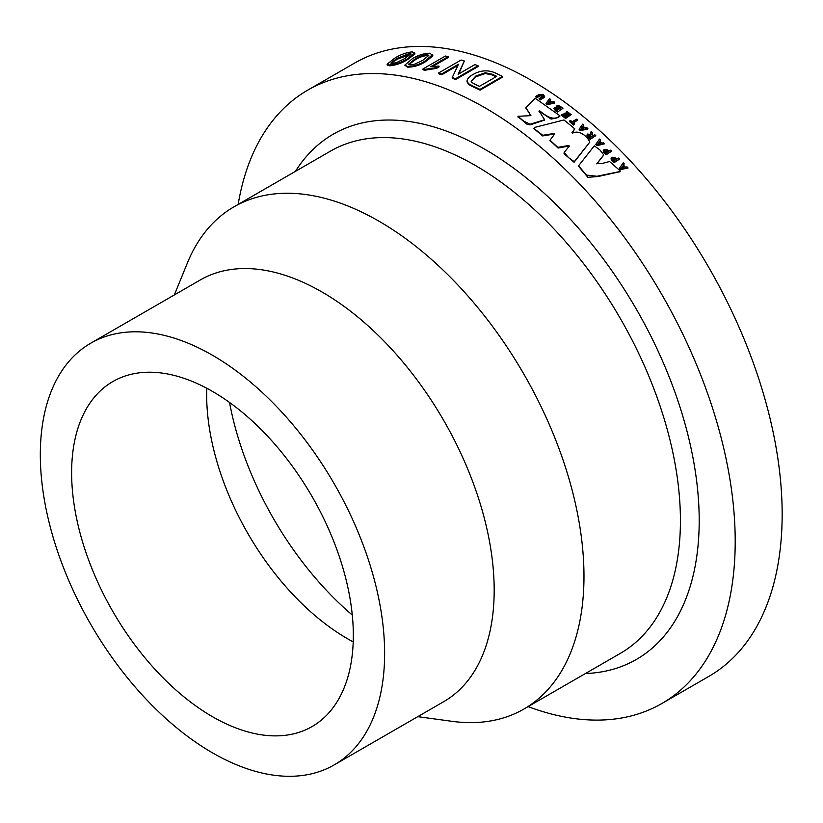 <?xml version="1.0" encoding="UTF-8"?>
<svg xmlns="http://www.w3.org/2000/svg" width="823" height="823" viewBox="0 0 823 823"><rect width="100%" height="100%" fill="white"/><g stroke="black" fill="none" stroke-linecap="round" stroke-linejoin="round"><path stroke-width="1.23" d="M624.266 163.88L623.433 165.073A355.011 204.968 60 0 1 625.367 167.162L627.054 166.884A355.011 204.968 60 0 1 628.083 168.015L620.707 169.106A355.011 204.968 60 0 0 619.678 168.005L623.237 162.779A355.011 204.968 60 0 1 624.266 163.88L623.186 165.588M628.083 168.015L620.449 169.62A354.127 204.454 60 0 0 619.431 168.52L619.678 168.005M619.678 159.024L614.195 162.182A355.011 204.968 60 0 0 612.569 160.485L611.438 159.189L612.034 157.214L614.832 157.419L615.985 158.479A355.011 204.968 60 0 1 616.653 159.178L618.69 158.006A355.011 204.968 60 0 1 619.678 159.024L613.958 162.717A354.127 204.454 60 0 0 612.333 161.03L611.211 159.734L611.232 158.242M611.87 151.041L606.397 154.21A355.011 204.968 60 0 0 604.74 152.564L603.598 151.298L604.185 149.354L606.993 149.529L608.156 150.558A355.011 204.968 60 0 1 608.845 151.226L610.882 150.053A355.011 204.968 60 0 1 611.87 151.041L606.181 154.755A354.127 204.454 60 0 0 604.524 153.119L603.393 151.864L603.372 150.424M600.543 140.064L599.72 141.206A355.011 204.968 60 0 1 601.726 143.109L603.434 142.801A355.011 204.968 60 0 1 604.504 143.819L597.056 145.105A355.011 204.968 60 0 0 595.986 144.097L599.473 139.066A355.011 204.968 60 0 1 600.543 140.064L599.535 141.793M604.504 143.819L596.86 145.681A354.127 204.454 60 0 0 595.801 144.673L595.986 144.097M595.78 135.651L590.307 138.809A355.011 204.968 60 0 0 588.085 136.793L587.55 134.077L590.389 134.396L591.109 131.433A355.011 204.968 60 0 1 592.293 132.493L592.221 135.857A355.011 204.968 60 0 1 592.447 136.062L594.762 134.725A355.011 204.968 60 0 1 595.78 135.651L590.132 139.406A354.127 204.454 60 0 0 587.92 137.4L587.385 134.684M587.55 134.077L586.871 135.147M590.214 135.003L590.503 133.233L590.214 135.003M592.293 132.493L591.634 134.488M583.816 125.075L583.003 126.186A355.011 204.968 60 0 1 585.05 127.946L586.758 127.606A355.011 204.968 60 0 1 587.848 128.563L580.359 129.972A355.011 204.968 60 0 0 579.279 129.036L582.725 124.15A355.011 204.968 60 0 1 583.816 125.075L582.849 126.804M587.848 128.563L587.694 129.17L580.205 130.59A354.127 204.454 60 0 0 579.125 129.653L579.279 129.036M577.725 119.973L573.158 122.606A355.011 204.968 60 0 1 574.742 123.913L573.826 124.438A355.011 204.968 60 0 0 569.619 120.991L570.534 120.467A355.011 204.968 60 0 1 572.119 121.753L576.686 119.119A355.011 204.968 60 0 1 577.725 119.973L573.549 122.936M574.742 123.913L573.693 125.065A354.127 204.454 60 0 0 569.495 121.629L569.619 120.991M561.677 114.706L562.593 114.181A355.011 204.968 60 0 1 565.576 116.506L566.769 115.817A355.011 204.968 60 0 0 563.992 113.656L564.907 113.121A355.011 204.968 60 0 1 567.675 115.282L569.228 114.397A355.011 204.968 60 0 0 566.173 112.021L567.088 111.496A355.011 204.968 60 0 1 571.172 114.685L565.586 118.491A354.127 204.454 60 0 0 561.574 115.364L561.677 114.706A355.011 204.968 60 0 1 565.699 117.854L565.586 118.491M563.992 113.656L563.889 114.304A354.127 204.454 60 0 1 566.224 116.125M566.173 112.021L566.07 112.669A354.127 204.454 60 0 1 568.683 114.706M554.002 108.554L554.507 107.484L555.175 110.519A354.127 204.454 60 0 1 557.356 112.144L562.932 108.327L557.356 112.144M555.175 110.519L554.424 108.152M556.348 108.008L556.729 106.558M550.638 99.449L549.836 100.499A355.011 204.968 60 0 1 551.935 101.97L553.663 101.558A355.011 204.968 60 0 1 554.774 102.361L547.233 104.058A355.011 204.968 60 0 0 546.122 103.276L549.527 98.678A355.011 204.968 60 0 1 550.638 99.449L549.774 101.178M554.774 102.361L554.702 103.029L547.172 104.737A354.127 204.454 60 0 0 546.06 103.965L546.122 103.276M543.005 96.25L542.635 95.087L543.005 96.25L539.158 98.523L539.106 99.223A354.127 204.454 60 0 1 540.155 99.922L544.342 97.371L544.692 96.054L544.342 97.371M542.954 96.949L542.583 95.777L539.898 95.982L536.863 97.742A354.127 204.454 60 0 0 535.814 97.052L535.855 96.353A355.011 204.968 60 0 1 536.905 97.042L536.863 97.742M596.829 163.9L603.629 155.197M578.487 166.123L587.869 177.305L597.971 176.554L619.935 171.678M572.129 132.915L574.629 129.077M564.156 152.78L564.033 153.695L574.084 162.265L589.782 142.122C587.766 137.05 579.629 129.232 572.458 133.254L571.944 132.729L574.732 128.779L563.971 119.963L535.403 127.226L533.818 128.398L542.738 135.291L554.311 133.419L554.661 134.036L550.011 140.188L557.778 147.358L568.827 145.476L569.279 146.134L564.197 152.45L568.518 157.605L574.279 161.699L589.782 142.122M549.99 140.527L558.107 148.047L568.662 146.072L569.115 146.731M533.798 128.542L542.614 135.929L554.188 134.056L554.537 134.663M538.962 111.702L539.61 111.475L551.132 119.078L556.801 117.956L559.805 116.434L559.907 115.786L535.31 98.359L525.866 107.504L530.928 115.632L517.996 116.31L523.418 120.919L530.074 124.252L544.62 119.736L539.034 111.033L539.682 110.807C545.371 115.426 553.406 121.629 559.907 115.786M518.027 116.681L527.029 124.263L530.135 124.88L544.476 120.096M525.907 107.844L530.773 115.642M238.156 204.423A354.127 204.454 60 0 1 307.73 90.139A354.127 204.454 60 0 1 484.798 107.679A354.127 204.454 60 0 1 716.144 419.74A354.127 204.454 60 0 1 661.857 703.511A354.127 204.454 60 0 1 528.099 706.618M307.73 90.139L354.682 63.032A354.127 204.454 60 0 1 531.74 80.572A354.127 204.454 60 0 1 763.096 392.633A354.127 204.454 60 0 1 708.809 676.403L661.857 703.511M352.295 615.059A234.606 135.456 60 0 1 229.545 402.457M353.211 641.878A199.197 115.004 60 0 1 347.522 638.73A199.197 115.004 60 0 1 206.779 388.25M212.478 716.689A199.197 115.004 60 0 1 82.341 541.153A199.197 115.004 60 0 1 112.874 381.543A199.197 115.004 60 0 1 212.478 391.409A199.197 115.004 60 0 1 342.605 566.934A199.197 115.004 60 0 1 312.071 726.555A199.197 115.004 60 0 1 212.478 716.689M212.478 355.258A243.464 140.568 60 0 1 371.523 569.804A243.464 140.568 60 0 1 334.21 764.896A243.464 140.568 60 0 1 212.478 752.839A243.464 140.568 60 0 1 53.423 538.293A243.464 140.568 60 0 1 90.746 343.201A243.464 140.568 60 0 1 212.478 355.258M90.746 343.201L200.298 279.954A243.464 140.568 60 0 1 322.03 292.011A243.464 140.568 60 0 1 481.074 506.557A243.464 140.568 60 0 1 443.762 701.649L334.21 764.896M174.322 294.953L187.428 262.887A289.943 167.398 60 0 1 233.979 206.83A289.943 167.398 60 0 1 378.95 221.192A289.943 167.398 60 0 1 568.374 476.692A289.943 167.398 60 0 1 523.922 709.035A289.943 167.398 60 0 1 452.105 721.329L417.775 716.648M407.694 59.493C402.046 63.114 396.069 65.212 389.732 65.809L387.366 65.048L387.088 64.235L394.402 58.402C400.04 54.75 405.996 52.559 412.261 51.839L414.915 54.061L407.694 59.493L407.436 58.69C401.799 62.301 395.801 64.4 389.464 64.996L387.088 64.235M407.436 58.69L414.699 52.682L414.915 54.061M425.686 61.571C420.069 65.254 414.01 67.116 407.519 67.157L404.772 65.161L412.004 59.03C417.621 55.316 423.65 53.361 430.09 53.186L432.857 55.913L425.686 61.571L425.481 60.768C419.864 64.451 413.804 66.313 407.292 66.354L404.772 65.161M425.481 60.768L432.661 54.493L432.857 55.913M448.175 56.643L430.635 66.776L438.957 66.066L436.293 67.599L424.678 69.42A355.011 204.968 60 0 0 422.899 69.029L445.408 56.036A355.011 204.968 60 0 1 448.175 56.643L448.36 57.445L432.754 66.447M438.957 66.066L439.122 66.858L436.468 68.391L424.863 70.212A354.127 204.454 60 0 0 423.094 69.832L422.899 69.029M452.239 77.506L458.452 64.256L441.653 73.947A355.011 204.968 60 0 0 438.556 73.01L461.065 60.017A355.011 204.968 60 0 1 464.337 61.005L458.123 74.276L474.922 64.575A355.011 204.968 60 0 1 478.06 65.737L478.163 66.509L455.654 79.502A354.127 204.454 60 0 0 452.352 78.288L452.239 77.506A355.011 204.968 60 0 1 455.551 78.73L455.654 79.502M457.876 65.449L441.797 74.739A354.127 204.454 60 0 0 438.71 73.803L438.556 73.01M464.337 61.005L458.771 73.905M502.514 76.395L480.004 89.388A355.011 204.968 60 0 0 472.32 85.736L468.678 83.771L467.032 81.446C467.042 78.946 468.945 76.693 472.731 74.677C479.943 70.428 487.185 69.729 494.458 72.578A355.011 204.968 60 0 1 502.514 76.395L502.555 77.136L480.046 90.139A354.127 204.454 60 0 0 472.381 86.497L468.75 84.532L467.094 81.981M480.004 89.388L480.046 90.139M468.678 83.771L468.75 84.532M485.231 72.753L475.838 76.014L471.137 81.189L471.63 82.29L474.871 84.224A355.011 204.968 60 0 1 479.428 86.353L496.742 76.354A355.011 204.968 60 0 0 492.113 74.183L485.231 72.753L485.303 73.514L475.92 76.776L475.838 76.014M492.113 74.183L492.175 74.944L485.303 73.514M475.92 76.776L471.209 81.559M492.175 74.944A354.127 204.454 60 0 1 496.053 76.745M441.653 73.947L441.797 74.739M478.06 65.737L455.551 78.73M436.293 67.599L436.468 68.391M424.678 69.42L424.863 70.212M407.292 66.354L407.519 67.157M414.658 59.297L408.599 64.184L409.916 64.852L414.267 64.348L422.755 60.336L428.783 55.388L427.497 54.688C422.765 55.09 418.485 56.633 414.658 59.297L414.895 60.11L408.866 64.533M428.773 55.851L427.723 55.491C423.001 55.892 418.722 57.435 414.895 60.11M427.723 55.491L427.497 54.688M389.464 64.996L389.732 65.809M396.974 58.382L390.843 63.062L392.087 63.494L396.347 62.692L404.793 58.546L410.883 53.793L409.669 53.33L396.974 58.382L397.252 59.184L391.213 63.371M410.831 54.287L397.252 59.184M409.936 54.143L409.669 53.33M620.707 169.106L620.449 169.62M621.519 167.779L624.143 167.357A355.011 204.968 60 0 0 622.826 165.927L621.519 167.779M622.826 165.927L621.272 168.293M622.579 166.452A354.127 204.454 60 0 1 623.515 167.46M614.195 162.182L613.958 162.717M611.438 159.189L611.211 159.734M615.151 159.096L613.032 158.211L613.608 160.094A355.011 204.968 60 0 1 614.133 160.639L615.748 159.703A355.011 204.968 60 0 0 615.151 159.096L614.925 159.631A354.127 204.454 60 0 1 615.265 159.981M614.925 159.631L612.806 158.757L613.032 158.211L612.878 159.271M612.806 158.757L612.641 159.816M606.397 154.21L606.181 154.755M603.598 151.298L603.393 151.864M607.333 151.165L605.193 150.321L605.79 152.162A355.011 204.968 60 0 1 606.314 152.687L607.93 151.751A355.011 204.968 60 0 0 607.333 151.165L607.117 151.72A354.127 204.454 60 0 1 607.436 152.039M607.117 151.72L604.987 150.887L605.193 150.321L605.039 151.37M604.987 150.887L604.833 151.926M597.056 145.105L596.86 145.681M597.848 143.819L600.502 143.336A355.011 204.968 60 0 0 599.134 142.04L597.848 143.819M599.134 142.04L597.663 144.395M598.938 142.616A354.127 204.454 60 0 1 599.833 143.459M590.307 138.809L590.132 139.406M590.389 134.396L590.667 132.626M591.027 136.885A354.127 204.454 60 0 0 590.544 136.443L588.455 135.558L588.62 134.962L589.34 136.577A355.011 204.968 60 0 1 590.204 137.359L591.531 136.587A355.011 204.968 60 0 0 590.719 135.846L588.62 134.962L588.548 135.836M588.455 135.558L588.383 136.433M580.359 129.972L580.205 130.59M581.151 128.727L583.816 128.203A355.011 204.968 60 0 0 582.417 126.999L581.151 128.727M582.417 126.999L580.997 129.345M582.262 127.616A354.127 204.454 60 0 1 583.106 128.337M573.826 124.438L573.693 125.065M571.172 114.685L565.699 117.854M554.507 107.484L556.43 107.34L556.811 105.889L559.733 106.002L561.091 106.949A355.011 204.968 60 0 1 562.932 108.327M556.43 107.34L556.811 105.889M555.258 109.85A355.011 204.968 60 0 1 557.449 111.486M560.422 108.389A354.127 204.454 60 0 0 559.815 107.936L559.074 106.712L557.5 107.062M559.907 107.278A355.011 204.968 60 0 1 560.967 108.07L559.496 108.924A355.011 204.968 60 0 0 558.56 108.225L557.809 106.681L557.613 107.422M557.829 108.883L555.71 108.163L556.657 109.685A355.011 204.968 60 0 1 557.315 110.179L558.58 109.449A355.011 204.968 60 0 0 557.829 108.883L557.737 109.552A354.127 204.454 60 0 1 558.025 109.768M557.737 109.552L555.628 108.831L555.71 108.163L555.69 108.945M556.883 108.945L556.965 108.276M555.628 108.831L555.597 109.613M559.815 107.936L559.074 106.712M558.992 107.381L557.727 107.35M547.233 104.058L547.172 104.737M548.015 102.896L550.69 102.258A355.011 204.968 60 0 0 549.26 101.26L548.015 102.896M549.26 101.26L547.943 103.575M549.198 101.939A354.127 204.454 60 0 1 549.918 102.443M536.905 97.042L539.939 95.293L542.635 95.087L542.583 95.777M535.855 96.353L538.715 94.696L543.509 94.532L544.394 96.682L540.207 99.233L540.155 99.922M539.158 98.523A355.011 204.968 60 0 1 540.207 99.233M594.288 145.856L578.548 165.814L586.47 175.093L596.942 176.266L620.1 171.493L620.223 170.875L609.565 161.514L602.868 163.293L596.809 163.715L603.773 154.919L599.833 149.837L594.288 145.856M554.188 134.056L554.311 133.419M568.662 146.072L568.827 145.476M574.084 162.265L574.279 161.699M539.61 111.475L539.682 110.807M233.979 206.83L330.435 151.154A289.943 167.398 60 0 1 475.406 165.505A289.943 167.398 60 0 1 664.819 421.016A289.943 167.398 60 0 1 620.377 653.349L523.922 709.035M295.447 171.349A303.224 175.062 60 0 1 484.798 149.251A303.224 175.062 60 0 1 692.843 457.094A303.224 175.062 60 0 1 585.39 673.543M472.32 85.736L472.381 86.497M612.569 160.485L612.333 161.03M604.74 152.564L604.524 153.119M588.085 136.793L587.92 137.4M590.544 136.443L590.719 135.846M539.939 95.293L539.898 95.982M543.118 97.546L543.067 98.246M611.077 158.5L611.304 157.954M603.238 150.691L603.444 150.125M590.214 134.015L590.379 133.408M556.122 107.319L556.204 106.651M578.332 166.38L578.548 165.814M619.842 172.007L620.1 171.493M603.557 155.475L603.773 154.919M574.598 129.396L574.732 128.779M549.877 140.815L550.011 140.188M564.022 153.047L564.197 152.45M525.815 108.194L525.866 107.504M517.934 117L517.996 116.31M544.528 120.395L544.62 119.736"/></g></svg>
